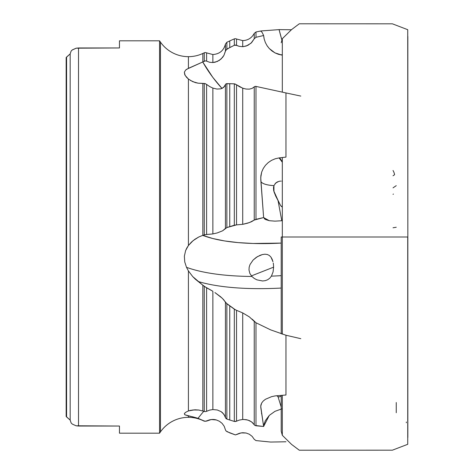 <?xml version="1.0" encoding="UTF-8"?>
<svg xmlns="http://www.w3.org/2000/svg" width="474" height="474" viewBox="0 0 474 474"><rect width="100%" height="100%" fill="white"/><g stroke="black" fill="none" stroke-linecap="round" stroke-linejoin="round"><path stroke-width="0.71" d="M188.415 79.034L185.109 75.372L184.362 72.172L185.624 70.069L186.845 69.168L202.831 61.946L202.831 53.473L204.264 52.804L202.831 53.473A34.116 34.116 0 0 1 188.415 56.667L188.415 68.321L188.415 56.667A34.116 34.116 0 0 0 202.831 53.473L202.831 61.946L188.415 68.321L185.624 70.069L184.362 72.172L184.742 74.643L186.501 77.256L188.415 79.034L188.415 245.52L185.624 250.58L184.362 256.197L184.742 261.909L186.501 267.318A170.593 52.004 170.1 0 0 251.895 276.461L249.881 273.474L248.992 269.996L249.158 267.235L248.992 269.996L249.881 273.474L251.895 276.461A170.593 52.004 -9.9 0 1 186.501 267.318L184.742 261.909L184.362 256.197L185.624 250.58L186.845 247.967L188.415 245.52L193.131 240.608L198.754 237L202.831 235.341L198.754 237L194.933 239.257L191.419 242.113L188.415 245.52L188.415 79.034L192.711 81.647L198.055 83.169L202.831 83.471L202.831 235.341L206.599 234.5L206.599 84.419L209.644 86.552L212.862 88.081L212.862 233.937L206.599 234.5L212.862 233.937L217.276 232.918L222.638 230.785L226.868 227.573L236.538 224.877L236.538 84.757L242.718 88.205L242.718 224.326L236.538 224.877L242.718 224.326L242.718 88.205L246.119 89.053L249.342 89.13L252.144 88.389L254.236 86.837L254.236 220.06L263.627 217.566L260.777 179.61L260.86 175.795L261.689 172.05L263.254 168.495L265.464 165.302L268.278 162.535L271.555 160.342L275.21 158.778L279.085 157.907L285.964 157.107L285.964 92.94L255.984 86.41L255.984 219.326L263.627 217.566L260.724 177.709L261.689 172.05L263.354 168.317M192.598 409.957L198.754 410.034L202.831 411.023L198.754 410.034L194.933 409.785L188.415 410.946L188.415 270.915L192.717 276.585L202.831 285.194L202.831 411.023L205.432 411.651L206.599 411.308L206.599 287.837L212.862 291.261L212.862 409.566L209.644 410.099L206.599 411.308L209.644 410.099L212.862 409.566L217.276 409.98L221.085 411.622L222.638 412.836L224.842 415.87L225.926 418.501L226.868 419.075L234.316 421.433L236.538 421.19L236.538 310.322L242.718 312.923L242.718 419.472L239.121 420.13L236.538 421.19L239.121 420.13L242.718 419.472L242.718 312.923L249.342 316.881L254.236 321.384L254.236 424.745L254.947 425.439L263.627 426.481L260.777 407.403L260.86 405.14L261.689 402.995L263.254 401.004L265.464 399.262L271.555 396.673L275.204 395.897L285.964 395.008L285.964 335.236L270.666 329.88L255.984 322.758L255.984 425.782L263.627 426.481L260.724 406.271L261.689 402.995L263.254 401.004L265.464 399.262L271.555 396.673L275.204 395.897L285.964 395.008L285.964 335.236L270.666 329.88L255.984 322.758L254.236 321.384L254.236 424.745L252.269 422.429L249.561 420.687L246.296 419.674L242.718 419.472M206.599 421.108L204.264 421.196L206.599 421.108A12.792 12.792 0 0 1 212.862 419.472L212.862 419.472A12.792 12.792 0 0 0 206.599 421.108L211.238 419.543L216.369 419.958A12.792 12.792 0 0 0 212.862 419.472L212.862 419.454A12.792 12.792 0 0 1 216.369 419.958L219.415 421.262L222.105 423.377L224.202 426.274L225.434 429.8L224.202 426.274L222.105 423.377L219.415 421.262L216.369 419.958L212.862 419.454L209.644 419.828L205.432 421.297L202.831 420.527A34.116 34.116 0 0 0 188.415 417.333L188.415 415.923L192.717 416.818L198.055 418.317L202.831 420.527A34.116 34.116 0 0 0 160.467 431.879L160.467 42.121L159.554 40.817L119.466 40.817L119.466 47.957L78.518 47.957L78.518 426.043L119.466 426.043L119.466 433.183L159.554 433.183L159.554 40.817L159.554 433.183L160.467 431.879A34.116 34.116 0 0 1 188.415 417.333L188.415 415.923L184.742 414.75L184.362 413.695L184.7 413.132M236.538 434.563L241.106 432.892L246.119 433.017L249.342 434.237L252.144 436.37L254.236 439.315L252.144 436.37L249.342 434.237L246.119 433.017L242.718 432.721L239.536 433.254L235.43 434.913L229.748 432.881L225.95 430.907M206.599 61.146L205.432 60.862L204.264 61.176L204.264 52.804L204.264 61.176L202.831 61.946L205.432 60.862L206.599 61.146L206.599 52.892A2.56 2.56 0 0 0 204.264 52.804A2.56 2.56 0 0 1 206.599 52.892L212.862 54.528L212.862 62.538L209.644 62.272L206.599 61.146L206.599 52.892M243.5 46.636L247.884 45.356L251.617 42.619L254.236 38.785L254.236 33.381L254.236 38.785L250.989 43.223L246.296 46.014L242.718 46.695L239.121 46.316L235.43 45.036L234.316 45.291L234.316 38.898A127.944 127.944 0 0 0 229.748 40.924A127.944 127.944 0 0 1 234.316 38.898L234.316 45.291L229.748 47.578L229.748 40.924L229.748 47.578L225.926 49.918L223.9 55.405L225.434 51.079L225.434 44.112L225.434 51.079L226.868 49.1L226.868 42.263L229.748 40.924L226.868 42.263L226.868 49.1L234.316 45.291L236.538 45.314L236.538 39.016A2.56 2.56 0 0 0 234.316 38.898A2.56 2.56 0 0 1 236.538 39.016L242.718 40.61L242.718 46.695L239.121 46.316L236.538 45.314L236.538 39.016M273.611 267.158L251.404 275.892L273.611 267.158L273.451 264.403L273.611 267.158L273.065 271.963L273.611 267.158M273.255 263.052L273.451 264.403L273.255 263.052M272.171 259.296L272.977 261.743L270.998 257.175L272.171 259.296M269.404 255.522L270.998 257.175L269.404 255.522L267.354 254.497L269.404 255.522M264.936 254.2L267.354 254.497L264.936 254.2L262.371 254.562L264.936 254.2M259.835 255.415L262.371 254.562L257.4 256.653L253.098 260.054L249.994 264.587L249.158 267.235L249.994 264.587L253.098 260.054L256.25 257.388L260.25 255.243M188.415 56.667A34.116 34.116 0 0 1 160.467 42.121A34.116 34.116 0 0 0 188.415 56.667M264.059 38.483L263.627 35.509L255.984 37.298L254.236 38.785L255.984 37.298L255.984 32.001A127.944 127.944 0 0 1 261.31 30.929L279.085 29.619L291.48 29.755L279.085 29.619L281.817 39.733A21.324 1.594 75 0 1 279.085 29.619L261.322 30.929A127.944 127.944 0 0 0 255.984 32.001L255.984 37.298L263.627 35.509L262.146 32.422L260.777 31.13L261.322 30.929L260.718 31.094M396.252 412.741L396.252 402.515L396.252 412.741M394.587 174.699L393.023 175.771L394.587 174.699A10.665 8.431 55.6 0 0 393.023 170.48A10.665 8.431 -124.4 0 1 394.587 174.699M393.023 187.864L396.252 185.66L393.023 187.864M393.456 194.05A10.665 8.431 -124.4 0 1 393.023 194.322M275.139 183.616A10.665 9.113 111.9 0 1 277.764 181.732L275.139 183.616M281.206 407.018L278.001 396.667L276.816 395.683L278.001 396.667L281.206 407.018M279.222 396.934L281.206 396.14L279.222 396.934L278.001 396.667M264.196 218.579L265.351 219.456L269.279 220.694L274.973 221.139L281.775 220.742L278.001 200.312L280.472 205.289L275.732 196.129L273.954 191.703L273.942 185.624L275.856 182.905L279.02 181.317M285.964 441.774L270.666 442.052L255.984 440.589L254.236 439.315L255.984 440.589L270.666 442.052L285.964 441.774M281.42 206.54L280.472 205.289M280.649 205.544L282.32 207.15L280.649 205.544M281.757 181.127L282.32 181.198M205.42 411.651L206.599 411.308L206.599 287.837L202.831 285.194L202.831 411.023L204.264 411.515L204.264 286.337L195.288 279.156L192.717 276.585L188.415 270.915L186.501 267.318L188.415 270.915L188.415 410.946L185.624 412.327L188.415 410.946L191.419 410.14M393.023 227.763L396.252 227.253L393.023 227.763M202.748 235.371A145.003 44.2 170.1 0 0 281.206 243.097L253.063 243.476L238.138 242.605L224.635 240.946L212.773 238.517L202.748 235.371M281.206 275.649A170.593 52.004 -9.9 0 1 271.406 276.146L273.065 271.963L271.406 276.146A170.593 52.004 170.1 0 0 281.206 275.649M243.5 419.443L247.884 420.053L251.617 421.901L254.704 425.273L255.984 425.782L255.984 322.758L252.144 319.132M263.965 424.402L265.351 420.651L269.279 415.402L274.973 411.325L281.775 408.89L274.973 411.325L269.279 415.402L263.627 426.481M243.5 224.184L247.884 223.094L251.617 221.66L254.236 220.06L249.561 222.525L242.718 224.326M185.624 412.327L184.362 413.695L184.742 414.75L198.055 418.317A165.965 132.453 164.2 0 1 203.749 411.337M72.137 50.031L71.13 51.056L70.17 53.894L66.153 57.544L66.153 416.456L66.579 416.942L66.579 57.058L66.153 57.544L66.153 416.456L70.17 420.106L70.17 53.894L66.579 57.058L66.579 416.942L70.17 420.106L71.13 422.944L72.309 424.1L76.077 425.782L119.466 426.043L119.466 433.183L159.554 433.183L160.467 431.879L160.467 42.121L159.554 40.817L119.466 40.817L119.466 47.957L76.237 48.182L72.137 50.031L71.13 51.056L72.309 49.9L71.13 51.056L70.17 53.894L70.17 420.106L71.13 422.944L72.309 424.1L76.077 425.782L78.518 426.043L78.518 47.957L76.077 48.218L78.518 47.957M242.718 46.695L242.718 40.61C247.938 40.397 251.777 37.991 254.236 33.381L255.984 32.001M212.862 62.538L215.107 62.218L219.278 60.417L222.638 57.324L223.9 55.405L221.085 59.007L217.276 61.496L212.862 62.538L212.862 54.534C219.539 54.054 223.734 50.582 225.434 44.106L226.868 42.263M229.748 420.023L229.748 305.866L226.868 303.739L226.868 419.075L234.316 421.433L234.316 309.149L229.748 305.866L229.748 420.023M225.434 302.27L225.434 417.612L226.868 419.075L226.868 303.739L222.324 298.3L214.918 292.559L220.683 296.825L223.704 299.728L225.434 302.27L225.434 417.612L223.9 414.264L221.085 411.622L217.276 409.98L212.862 409.566L212.862 291.261L204.264 286.337L204.264 411.515M235.424 309.83L225.944 302.951M234.316 309.149L234.316 421.433L235.43 421.522L236.538 421.19L236.538 310.322L234.316 309.149M280.78 54.759L282.32 54.806M202.748 61.993A145.003 143.047 90 0 0 221.992 88.425L212.773 77.315L202.748 61.993M260.777 31.13L262.146 32.422L263.627 35.509L264.196 39.081L265.351 42.506L267.063 45.682L269.279 48.526L271.946 50.943L274.973 52.875L278.279 54.261L281.775 55.061L274.973 52.875L269.279 48.526L267.348 46.114M210.231 86.884L205.432 83.714L204.264 83.465L204.264 234.873L206.599 234.5L206.599 84.419L204.839 83.531L202.831 83.471L202.831 235.341L204.264 234.873L204.264 83.465L198.055 83.169L195.282 82.589L190.418 80.438M235.43 84.099L234.316 83.833L234.316 225.221L236.538 224.877L236.538 84.757L234.316 83.833L229.748 83.679L229.748 226.649L234.316 225.221L234.316 83.833L226.868 83.637L226.868 227.573L229.748 226.649L229.748 83.679L225.956 83.851L225.434 84.544L225.434 228.409L222.638 230.785L217.276 232.918L212.862 233.937L212.862 88.081L216.938 89.053L220.683 88.857L223.704 87.364L225.434 84.544L225.434 228.409L226.868 227.573L226.868 83.637L225.956 83.851L224.765 86.108L222.324 88.277L220.683 88.857L216.938 89.053M300.8 96.074L285.964 92.94L285.964 157.107L279.085 157.907L282.32 162.256A21.324 4.758 81.1 0 0 279.085 157.907L275.21 158.778L271.555 160.342L268.278 162.535L265.464 165.302L263.254 168.495M254.236 220.06L255.984 219.326L255.984 86.41L255.397 86.369L254.236 86.837L254.236 220.06M76.077 48.218L72.309 49.9M213.211 88.205L212.862 88.081M243.547 88.478L239.536 86.76L236.538 84.757M285.964 92.94L255.984 86.41L254.971 86.416L252.144 88.389L249.342 89.13L246.119 89.053M198.055 281.473A165.965 50.594 170.1 0 0 281.206 288.056A165.965 50.594 -9.9 0 1 198.055 281.473M249.454 316.958L242.718 312.923L236.538 310.322M300.8 338.685L285.964 335.236M251.895 276.461L254.242 278.445L256.902 279.85L262.56 280.975L265.256 280.661L267.692 279.737L269.771 278.208L271.406 276.146L269.771 278.208L267.692 279.737L265.256 280.661L262.56 280.975L256.902 279.85L254.242 278.445L251.895 276.461M204.264 421.025L198.055 418.317M225.956 430.919L225.434 429.8M235.43 434.913L226.868 431.613M280.78 181.092L278.979 181.329L275.856 182.905L273.942 185.624C267.502 185.245 263.289 184.084 261.316 182.146L260.937 181.649A21.324 6.571 175.3 0 0 273.942 185.624L273.486 187.68L273.682 190.702L278.001 200.312L281.775 220.742L274.973 221.139L269.279 220.694L263.627 217.566M282.32 237L282.32 157.504L282.32 237L407.824 237L282.32 237L282.32 334.164L282.32 237L281.206 237L281.206 333.809M282.32 92.057L282.32 38.696L282.32 92.057M407.723 30.401L407.847 237L407.735 29.696L392.371 23.813L299.284 23.789L291.575 29.589L282.32 38.696L281.206 42.773M406.337 237L405.104 237M282.32 395.298L282.32 435.304L282.32 395.298M204.264 421.196L202.831 420.527M261.529 413.15L261.618 413.849M407.847 437.49L407.847 36.51M407.847 38.69L407.847 39.407M407.723 237L407.735 444.304L392.371 450.187L299.284 450.211L291.575 444.411L282.32 435.304L281.206 431.227L281.206 395.369M406.337 422.008L406.337 422.772M407.847 434.593L407.847 435.31"/></g></svg>
